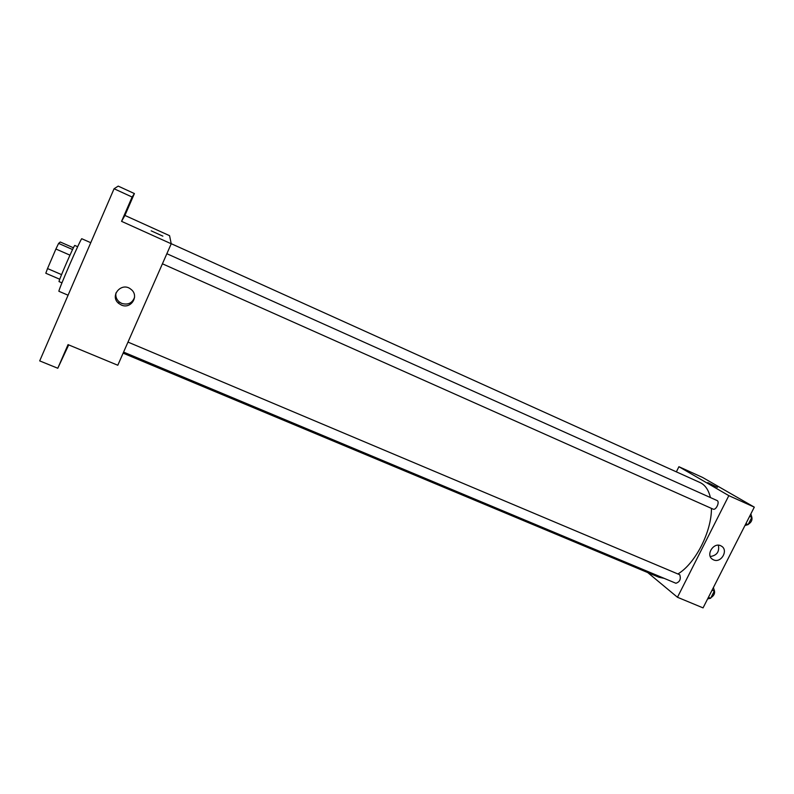 <?xml version="1.0" encoding="UTF-8"?>
<svg xmlns="http://www.w3.org/2000/svg" width="794" height="794" viewBox="0 0 794 794"><rect width="100%" height="100%" fill="white"/><g stroke="black" fill="none" stroke-linecap="round" stroke-linejoin="round"><path stroke-width="1.19" d="M61.565 274.625L47.521 268.561L55.908 249.008L58.607 243.401L60.275 242.001L73.435 247.788M47.521 268.561L45.804 273.245L59.768 279.26M61.952 282.853L59.084 281.622C57.873 282.297 74.477 244.105 74.815 245.455L77.673 246.716M69.951 255.152L55.908 249.008M72.572 249.534L58.607 243.401M90.764 242.706L81.822 238.756C81.474 236.751 57.267 292.43 58.964 291.319L68.076 295.209M68.701 344.894L57.783 368.257L39.7 360.893L114.068 188.754L118.207 186.114L134.404 193.567L124.916 215.432L169.569 235.679L171.226 243.778L121.561 221.347L132.112 197.031L114.068 188.754M68.631 344.874L68.284 345.638L68.602 344.854M64.344 353.489L61.287 360.416L64.344 353.489M57.783 368.257L68.046 344.626L117.8 365.25L171.226 243.778M121.254 304.985L118.723 303.427C109.145 295.914 121.68 281.384 130.921 289.294C139.704 295.636 131.01 309.71 121.254 304.985M132.112 197.031L134.404 193.567M127.755 207.433L125.005 213.665L127.755 207.433M129.789 204.078L127.248 209.824L129.789 204.078M121.561 221.347L124.916 215.432M151.178 230.836L162.869 236.146M134.573 297.284C132.29 303.189 127.973 305.224 121.631 303.377L119.14 301.829C116.44 299.368 115.378 296.4 115.954 292.917M171.206 243.679L700.05 482.553C705.141 484.916 708.585 489.908 710.402 497.55M711.444 508.388C711.652 531.772 695.256 563.68 677.947 573.943M664.151 578.35L658.881 577.228L123.12 353.161M123.586 352.099L675.912 583.262C679.803 581.972 681.093 579.134 679.763 574.757L127.983 342.095M166.859 253.713L717.042 500.528C720.128 501.659 715.99 510.671 713.091 509.123L712.933 509.033M647.725 572.563L677.461 597.267L728.832 495.645L678.92 466.713L676.359 471.854M677.461 597.267L703.057 607.886L754.3 507.138L702.541 477.422L678.92 466.713M754.3 507.138L728.832 495.645M713.538 559.849L712.804 559.472C705.012 555.234 713.895 541.29 721.329 546.083C728.832 550.014 721.151 563.561 713.538 559.849M708.288 483.03L717.409 487.367L708.288 483.03M707.782 482.593L717.409 487.367M718.371 545.24C719.582 551.711 716.883 555.472 710.293 556.525M707.643 598.884L710.66 598.249L714.302 591.093L713.449 587.461M710.66 598.249L708.437 597.326M714.302 591.093L712.079 590.16M713.836 589.118C715.434 592.493 714.481 595.331 710.977 597.634M744.961 525.509L748.137 524.596L751.839 517.341L750.856 513.926M748.137 524.596L745.923 523.613M751.839 517.341L749.615 516.348M751.481 516.11C752.732 519.415 751.66 522.154 748.276 524.318M119.14 301.829L118.723 303.427M713.091 509.123L162.423 263.797M712.059 558.946L712.804 559.472"/></g></svg>
